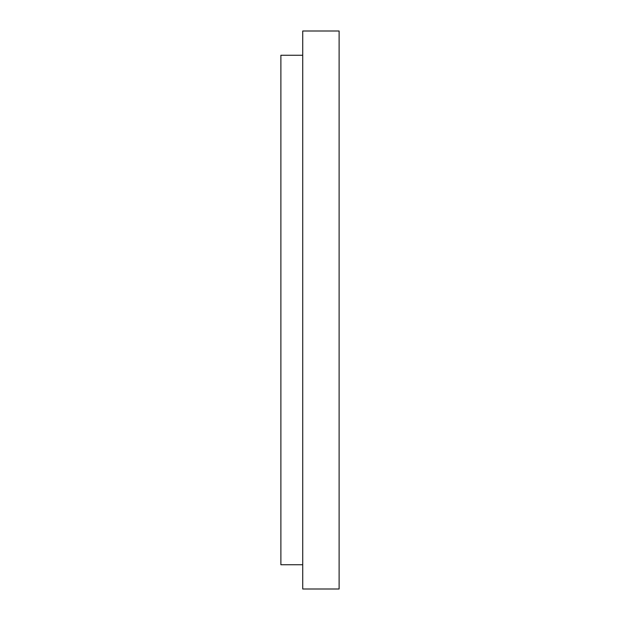 <?xml version="1.0" encoding="UTF-8"?>
<svg xmlns="http://www.w3.org/2000/svg" width="620" height="620" viewBox="0 0 620 620"><rect width="100%" height="100%" fill="white"/><g stroke="black" fill="none" stroke-linecap="round" stroke-linejoin="round"><path stroke-width="0.93" d="M302.723 31L339.117 31L302.723 31L302.723 589L339.117 589L339.117 31L339.117 589L302.723 589L302.723 31M280.883 55.258L302.723 55.258L280.883 55.258L280.883 564.743L302.723 564.743L280.883 564.743L280.883 55.258"/></g></svg>
